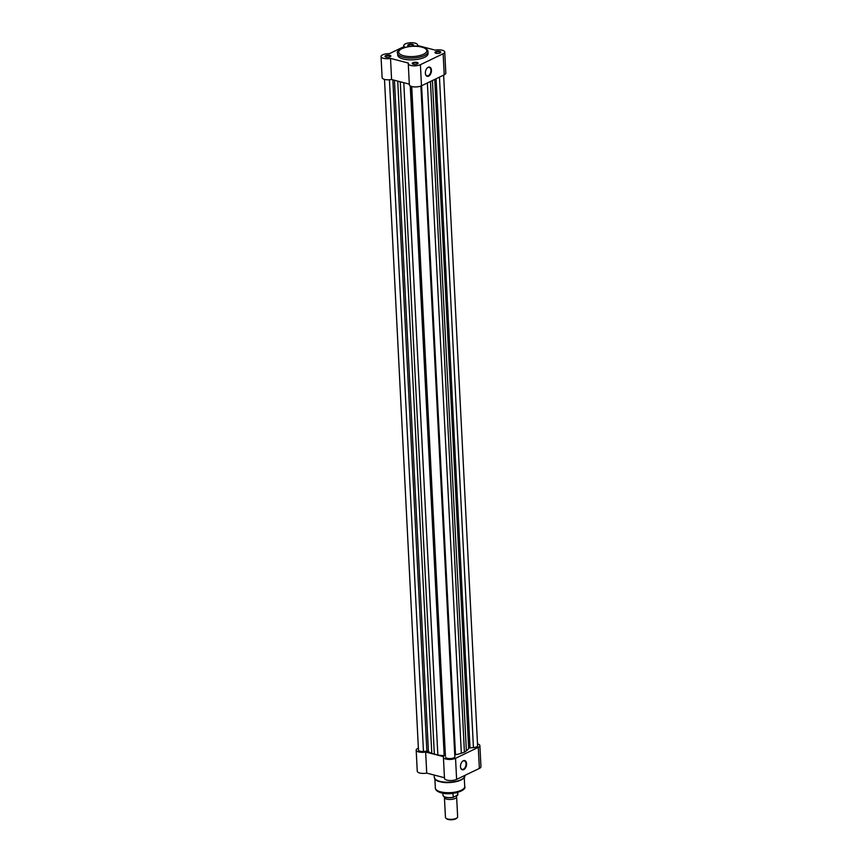 <?xml version="1.0" encoding="UTF-8"?>
<svg xmlns="http://www.w3.org/2000/svg" width="862" height="862" viewBox="0 0 862 862"><rect width="100%" height="100%" fill="white"/><g stroke="black" fill="none" stroke-linecap="round" stroke-linejoin="round"><path stroke-width="1.29" d="M411.734 86.512L445.417 756.039A1.53 0.56 -2.9 0 0 444.867 755.683A1.53 0.56 -2.9 0 0 444.178 755.597A21 7.672 -2.9 0 1 437.853 755.037L431.797 753.453A21 7.672 -2.9 0 1 428.425 751.47A1.53 0.56 -2.9 0 0 427.983 751.265A1.53 0.56 -2.9 0 0 426.862 751.179L423.457 751.448A4.579 1.67 -2.9 0 1 418.469 750.026L384.495 79.39M398.858 81.394L400.27 81.965L434.34 754.476M402.22 82.278L400.27 81.965M445.719 757.267A4.579 1.67 -2.9 0 0 450.524 758.582A4.579 1.67 -2.9 0 0 454.856 756.685A4.579 1.67 -2.9 0 0 454.834 756.567L420.871 86.049L454.856 756.685M421.615 85.726L455.502 754.724A1.53 0.56 -2.9 0 0 454.77 754.972M455.502 754.724A21 7.672 -2.9 0 0 461.321 753.237L464.424 752.17L430.45 81.47M432.422 80.511L466.374 750.802L464.424 752.17M466.374 750.802A21 7.672 -2.9 0 0 468.659 748.388A1.53 0.56 -2.9 0 1 470.016 747.871L473.432 747.613A4.579 1.67 -2.9 0 0 477.591 745.727L443.628 75.113M417.025 62.409A2.942 1.077 177.1 0 1 417.865 63.605A2.942 1.077 177.1 0 1 413.254 64.23A2.942 1.077 177.1 0 1 412.456 63.874A2.942 1.077 177.1 0 1 413.372 62.538A2.942 1.077 177.1 0 1 417.025 62.409M417.661 63.766A2.554 0.937 -2.9 0 0 417.714 63.54A2.554 0.937 -2.9 0 0 416.799 62.883A2.554 0.937 -2.9 0 0 414.051 62.883A2.554 0.937 -2.9 0 0 412.607 63.799A2.554 0.937 -2.9 0 0 412.682 64.014M389.796 55.287A2.942 1.077 177.1 0 1 390.637 56.483A2.942 1.077 177.1 0 1 386.025 57.097A2.942 1.077 177.1 0 1 385.228 56.752A2.942 1.077 177.1 0 1 386.144 55.416A2.942 1.077 177.1 0 1 389.796 55.287M390.432 56.644A2.554 0.937 -2.9 0 0 390.486 56.418A2.554 0.937 -2.9 0 0 389.57 55.761A2.554 0.937 -2.9 0 0 386.822 55.75A2.554 0.937 -2.9 0 0 385.379 56.676A2.554 0.937 -2.9 0 0 385.454 56.892M412.542 44.328A2.942 1.077 177.1 0 1 413.372 45.514A2.942 1.077 177.1 0 1 408.771 46.139A2.942 1.077 177.1 0 1 407.974 45.794A2.942 1.077 177.1 0 1 408.879 44.458A2.942 1.077 177.1 0 1 412.542 44.328M413.167 45.675A2.554 0.937 -2.9 0 0 413.232 45.46A2.554 0.937 -2.9 0 0 412.305 44.802A2.554 0.937 -2.9 0 0 409.569 44.792A2.554 0.937 -2.9 0 0 408.114 45.718A2.554 0.937 -2.9 0 0 408.2 45.934M439.76 51.451A2.942 1.077 177.1 0 1 440.601 52.647A2.942 1.077 177.1 0 1 436 53.272A2.942 1.077 177.1 0 1 435.202 52.916A2.942 1.077 177.1 0 1 436.107 51.58A2.942 1.077 177.1 0 1 439.76 51.451M440.396 52.808A2.554 0.937 -2.9 0 0 440.46 52.582A2.554 0.937 -2.9 0 0 439.534 51.925A2.554 0.937 -2.9 0 0 436.797 51.925A2.554 0.937 -2.9 0 0 435.342 52.841A2.554 0.937 -2.9 0 0 435.429 53.056M425.365 73.184A4.752 2.898 -75.3 0 1 427.013 68.217A4.752 2.898 -75.3 0 1 431.453 70.253A4.752 2.898 -75.3 0 1 428.953 75.953A4.752 2.898 -75.3 0 1 425.483 74.089A4.752 2.898 -75.3 0 1 425.365 73.184M425.451 73.949A4.375 2.661 104.7 0 0 427.002 75.867A4.375 2.661 104.7 0 0 430.914 70.296A4.375 2.661 104.7 0 0 429.222 67.419A4.375 2.661 104.7 0 0 426.927 68.324M444.749 52.011L445.816 73.108A6.874 2.511 177.1 0 1 444.221 74.832L421.475 85.791A6.874 2.511 177.1 0 1 413.932 86.879A6.874 2.511 177.1 0 1 409.342 84.756L408.276 63.669A6.874 2.511 -2.9 0 0 412.855 65.792A6.874 2.511 -2.9 0 0 420.408 64.693L443.154 53.735A6.874 2.511 -2.9 0 0 444.749 52.011A6.874 2.511 -2.9 0 0 442.281 50.244A6.874 2.511 -2.9 0 0 435.278 50.147L417.37 45.46A6.874 2.511 -2.9 0 0 417.52 44.889A6.874 2.511 -2.9 0 0 415.053 43.111A6.874 2.511 -2.9 0 0 407.683 43.1A6.874 2.511 -2.9 0 0 403.793 45.578A6.874 2.511 -2.9 0 0 404.3 46.473L389.344 53.67A6.874 2.511 -2.9 0 0 381.047 56.547A6.874 2.511 -2.9 0 0 390.518 58.401L408.426 63.088A6.874 2.511 -2.9 0 0 408.276 63.669M397.63 53.272L397.716 55.049A15.204 5.549 -2.9 0 0 403.168 58.972A15.204 5.549 -2.9 0 0 419.46 58.993A15.204 5.549 -2.9 0 0 428.08 53.509L427.983 51.731A15.204 5.549 177.1 0 1 419.363 57.226A15.204 5.549 177.1 0 1 403.071 57.194A15.204 5.549 177.1 0 1 397.63 53.272C394.591 50.211 410.668 43.65 422.1 47.054C426.14 48.337 428.102 49.899 427.983 51.731M409.31 84.131L391.585 79.498A6.874 2.511 177.1 0 1 382.114 77.634L381.047 56.547M391.585 79.498L390.518 58.401M466.579 763.71A4.752 2.898 -75.3 0 1 464.079 769.421A4.752 2.898 -75.3 0 1 460.61 767.546A4.752 2.898 -75.3 0 1 460.491 766.641A4.752 2.898 -75.3 0 1 462.151 761.674A4.752 2.898 -75.3 0 1 466.579 763.71M460.577 767.417A4.375 2.661 104.7 0 0 462.14 769.335A4.375 2.661 104.7 0 0 466.04 763.754A4.375 2.661 104.7 0 0 464.349 760.877A4.375 2.661 104.7 0 0 462.054 761.782M436.291 754.789L443.564 756.685A6.874 2.511 -2.9 0 0 443.413 757.267A6.874 2.511 -2.9 0 0 445.88 759.045A6.874 2.511 -2.9 0 0 455.545 758.301L478.291 747.343A6.874 2.511 -2.9 0 0 479.886 745.608A6.874 2.511 -2.9 0 0 477.505 743.863M479.886 745.608L480.953 766.706A6.874 2.511 177.1 0 1 479.358 768.43L456.612 779.388A6.874 2.511 177.1 0 1 446.947 780.132A6.874 2.511 177.1 0 1 444.48 778.354L443.413 757.267M418.652 751.912A6.874 2.511 -2.9 0 0 425.656 752.009L426.722 773.095A6.874 2.511 177.1 0 1 419.719 773.009A6.874 2.511 177.1 0 1 417.251 771.231L416.184 750.145A6.874 2.511 -2.9 0 0 418.652 751.912M418.382 748.162A6.874 2.511 -2.9 0 0 416.184 750.145M425.656 752.009L432.929 753.905M444.447 777.729L426.722 773.095M463.605 778.03A14.697 5.366 177.1 0 1 440.105 781.672M456.095 796.068A6.109 2.23 177.1 0 1 456.634 796.919A6.109 2.23 177.1 0 1 455.222 798.46A6.109 2.23 177.1 0 1 448.509 799.43A6.109 2.23 177.1 0 1 444.436 797.544A6.109 2.23 177.1 0 1 444.609 796.962M444.436 797.544L445.438 817.424A6.109 2.23 -2.9 0 0 445.977 818.275A6.109 2.23 -2.9 0 0 456.224 818.34A6.109 2.23 -2.9 0 0 457.194 817.704A6.109 2.23 -2.9 0 0 457.647 816.81L456.634 796.919M457.194 817.704L456.526 818.34A5.344 1.95 177.1 0 1 455.675 818.9A5.344 1.95 177.1 0 1 446.699 818.835L445.977 818.275M442.874 793.202L442.982 795.27A7.446 2.715 -2.9 0 0 453.056 797.318L457.733 795.066A7.446 2.715 -2.9 0 0 457.851 794.516L457.7 795.184M457.42 795.432L457.593 792.49M453.38 797.382L452.862 793.406M411.497 86.437L445.417 756.039M394.43 80.241L428.425 751.47M389.43 79.767L423.457 751.448M392.856 79.832L426.862 751.179M397.738 81.103L431.797 753.453M403.793 82.687L437.853 755.037M410.247 85.92L444.178 755.597M427.369 82.957L461.321 753.237M434.76 79.39L468.659 748.388M436.118 78.733L470.016 747.871M439.458 77.127L473.432 747.613M421.755 47.098A14.051 5.129 -2.9 0 0 401.983 48.617A14.051 5.129 -2.9 0 0 403.75 55.771A14.051 5.129 -2.9 0 0 423.533 54.252A14.051 5.129 -2.9 0 0 421.755 47.098M444.221 74.832L443.154 53.735M421.475 85.791L420.408 64.693M464.715 786.543C467.29 790.206 451.925 795.96 441.204 792.835C437.4 791.725 435.45 790.131 435.342 788.03A14.697 5.366 -2.9 0 0 440.611 791.833A14.697 5.366 -2.9 0 0 456.375 791.855A14.697 5.366 -2.9 0 0 464.715 786.543L464.252 777.416M434.308 777.373A15.204 5.549 -2.9 0 0 439.76 781.295A15.204 5.549 -2.9 0 0 456.052 781.328A15.204 5.549 -2.9 0 0 464.672 775.843C466.611 779.787 449.781 784.776 439.976 781.672C437.12 781.317 435.224 779.884 434.308 777.373L434.189 775.046M455.545 758.301L456.612 779.388M478.291 747.343L479.358 768.43M453.153 797.425A7.219 2.64 177.1 0 1 443.747 796.38M417.553 45.514L417.52 44.889M403.847 46.688L403.793 45.578M434.89 778.903L435.342 788.03M457.744 792.447L457.851 794.516M453.25 797.425C447.54 798.223 444.113 797.501 442.982 795.27"/></g></svg>
